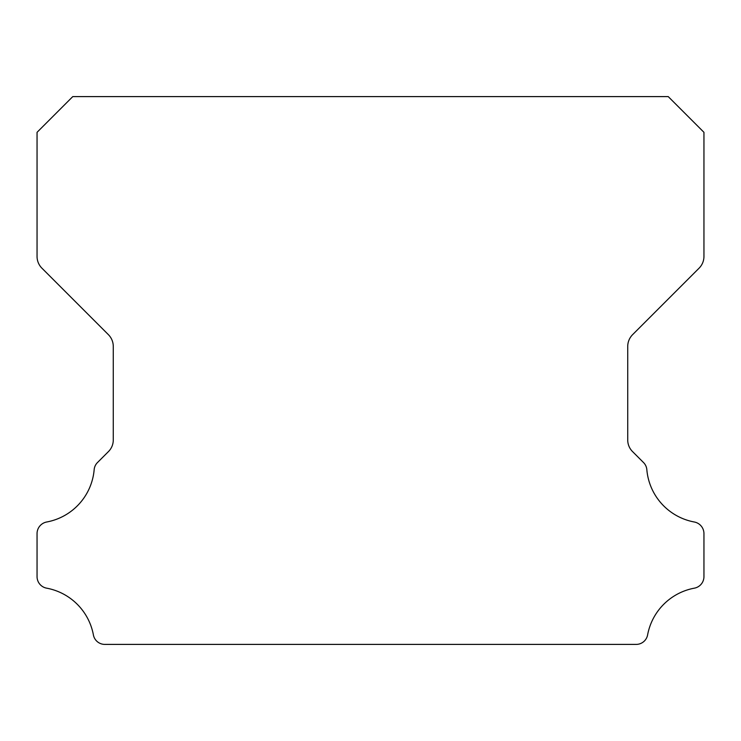 <?xml version="1.0" encoding="UTF-8"?>
<svg xmlns="http://www.w3.org/2000/svg" width="741" height="741" viewBox="0 0 741 741"><rect width="100%" height="100%" fill="white"/><g stroke="black" fill="none" stroke-linecap="round" stroke-linejoin="round"><path stroke-width="1.11" d="M37.05 576.628A11.736 11.736 0 0 1 37.05 576.489L37.05 533.687A11.847 11.847 0 0 1 46.757 521.988A58.326 58.326 0 0 0 94.153 469.794A11.328 11.328 0 0 1 97.59 462.44L108.381 451.649A16.302 16.302 0 0 0 113.271 439.858L113.271 346.464A16.719 16.719 0 0 0 108.371 334.636L41.922 268.186A16.626 16.626 0 0 1 37.05 256.432L37.05 132.324L72.775 96.599L668.225 96.599L703.95 132.324L703.95 256.432A16.626 16.626 0 0 1 699.078 268.186L632.629 334.636A16.719 16.719 0 0 0 627.729 346.464L627.729 439.858A16.302 16.302 0 0 0 632.619 451.649L643.41 462.44A11.328 11.328 0 0 1 646.847 469.794A58.326 58.326 0 0 0 694.243 521.988A11.847 11.847 0 0 1 703.95 533.687L703.95 576.489A11.736 11.736 0 0 1 694.243 588.187A58.428 58.428 0 0 0 647.643 634.713A11.624 11.624 0 0 1 636 644.401L105 644.401A11.624 11.624 0 0 1 93.357 634.713A58.428 58.428 0 0 0 46.757 588.187A11.736 11.736 0 0 1 37.05 576.628"/></g></svg>
